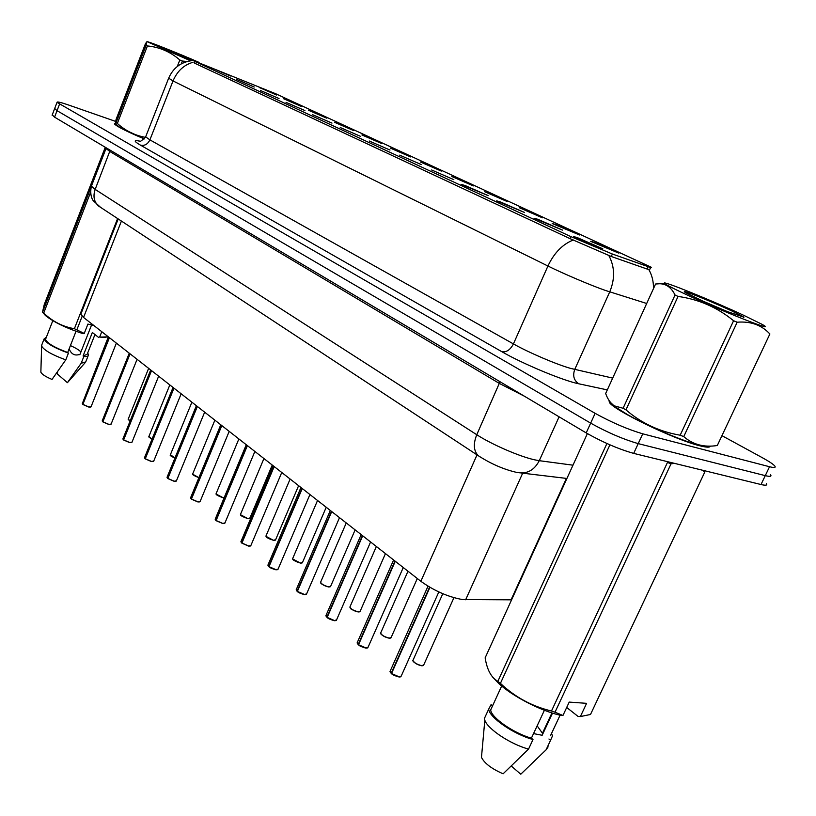 <?xml version="1.0" encoding="UTF-8"?>
<svg xmlns="http://www.w3.org/2000/svg" width="816" height="816" viewBox="0 0 816 816"><rect width="100%" height="100%" fill="white"/><g stroke="black" fill="none" stroke-linecap="round" stroke-linejoin="round"><path stroke-width="1.22" d="M555.625 224.492L579.666 235.018L552.177 223.543L555.625 224.492M519.282 207.692L542.436 217.821L519.282 207.692M484.714 191.719L507.052 201.47L484.714 191.719M451.809 176.501L473.392 185.915L451.809 176.501M420.444 162.007L441.313 171.095L420.444 162.007M390.507 148.165L410.713 156.958L390.507 148.165M361.916 134.946L381.5 143.453L361.916 134.946M334.57 122.308L353.573 130.55L334.57 122.308M308.387 110.211L326.849 118.208L308.387 110.211M283.315 98.614L301.257 106.386L283.315 98.614M259.264 87.496L276.716 95.044L259.264 87.496M593.905 242.189L618.885 253.154L590.621 241.322L593.905 242.189M537.744 219.259L562.54 230.122L534.062 218.249L537.744 219.259M500.534 201.98L524.392 212.415L496.679 200.879L500.534 201.98M465.212 185.569L488.213 195.626L461.203 184.396L465.212 185.569M431.644 169.983L453.839 179.663L431.644 169.983M399.697 155.152L421.148 164.495L399.697 155.152M369.26 141.015L390.007 150.042L369.26 141.015M340.231 127.531L360.325 136.262L340.231 127.531M312.508 114.658L331.99 123.114L312.508 114.658M286.008 102.357L304.919 110.548L286.008 102.357M260.651 90.576L279.021 98.532L260.651 90.576M236.365 79.305L254.235 87.026L236.365 79.305M213.088 68.493L230.469 76L213.088 68.493M577.004 237.487L602.82 248.819L573.505 236.579L577.004 237.487M511.591 599.831L462.254 599.525C447.913 596.853 434.112 590.774 420.852 581.288L83.548 317.444L80.825 314.191L81.182 313.262M612.388 254.031L570.925 236.65L191.862 59.976L275.706 93.748L651.178 267.22C652.249 267.934 651.239 267.75 648.169 266.669L612.388 254.031L611.276 256.499M609.001 400.381L609.379 402.39C613.479 410.111 674.608 439.64 699.516 445.699C706.462 447.484 710.032 447.617 710.236 446.107M650.576 268.739L648.73 269.433L647.17 269.066L611.357 256.52L570.119 238.68L194.473 63.107M54.703 108.467L57.049 110.68L590.662 423.137C607.41 432.48 623.261 439.304 638.214 443.618L765.275 475.636C770.08 476.809 771.834 476.513 770.539 474.749C771.834 476.513 770.08 476.809 765.275 475.636L638.214 443.618C623.261 439.304 607.41 432.48 590.662 423.137L57.049 110.68L54.703 108.467M115.107 123.267L114.424 123.879C116.79 126.49 126.745 131.509 144.299 138.924M115.535 121.37L68.483 104.978C60.721 102.316 56.906 101.439 57.028 102.357L595.129 413.335C611.939 422.596 627.81 429.42 642.743 433.816L769.539 466.732C774.333 467.935 776.067 467.68 774.751 465.967C773.14 464.11 768.937 461.326 762.144 457.592L722.191 435.795M52.255 114.893L54.58 117.157L586.204 432.919C602.891 442.343 618.722 449.167 633.695 453.39L761.012 484.531C765.836 485.673 767.611 485.336 766.336 483.521M390.334 670.783L390.017 671.486L391.547 673.455M399.126 676.984L391.527 673.506L429.93 587.326M391.201 673.231L429.583 587.112M357.418 642.223L357.133 642.865L358.54 644.681M365.925 648.108L358.52 644.722L395.27 561.275M358.214 644.456L394.954 561.031M326.155 615.091L327.196 617.355M334.397 620.69L327.175 617.386L362.692 535.796M326.89 617.141L362.396 535.561M296.412 589.274L297.381 591.376L331.724 511.571M297.095 591.151L331.449 511.357M304.409 594.609L297.371 591.396L304.582 594.538L306.653 593.783L339.507 517.66M268.097 564.682L268.994 566.63M275.849 569.782L268.994 566.641L302.257 488.529M268.729 566.416L301.991 488.315M743.866 315.384C712.562 300.747 661.929 280.225 664.397 283.234C665.081 284.254 671.364 287.558 683.227 293.148C720.691 310.845 781.687 334.835 761.328 323.972L743.866 315.384M623.087 408.265L675.036 295.004C671.486 287.691 666.417 283.937 659.818 283.733L655.574 284.009L605.666 393.496C607.655 399.208 610.572 403.339 614.397 405.878L623.087 408.265L625.964 409.877C641.427 423.218 659.491 431.654 680.167 435.214L683.747 436.601C692.896 444.628 704.075 447.596 717.305 445.505L769.876 333.979C761.675 325.043 750.771 321.127 737.185 322.208L683.747 436.601M675.036 295.004L678.045 296.432L625.964 409.877M610.592 402.543L615.019 406.745L627.443 414.569C654.534 430.195 704.32 449.616 708.084 446.117M731.993 311.029C710.777 301.073 676.77 287.579 685.766 292.709L702.668 300.992L727.648 311.702L743.968 317.179L731.993 311.029M717.305 445.505L769.876 333.979M680.167 435.214L733.584 320.739L737.185 322.208M733.584 320.739C717.315 307.418 698.802 299.309 678.045 296.432M709.155 305.327L727.648 311.702M199.012 62.383C178.959 53.581 147.196 40.902 147.329 41.789L190.567 60.802M116.066 122.716L146.095 45.319L146.737 41.871L145.421 43.789L116.086 119.401L115.321 123.797L116.066 122.716L117.331 123.44C125.399 130.723 134.691 135.354 145.217 137.333M146.095 45.319L147.421 45.941L117.331 123.44M115.444 123.95L119.901 127.449L144.371 138.842M192.199 59.915C179.143 54.152 157.814 45.716 161.099 47.614L191.342 60.619M177.286 66.473L179.836 59.986L182.396 61.047L181.305 63.821M179.836 59.986C170.36 51.785 159.548 47.104 147.421 45.941M187.15 61.496L182.396 61.047M609.338 400.88L609.889 402.604C613.958 410.254 674.434 439.467 699.088 445.454C705.544 447.117 709.063 447.341 709.645 446.117M533.542 733.604L542.161 735.277L552.514 713.113M542.354 734.869L542.456 733.237L537.152 725.852M551.483 711.001L667.468 462.437L671.048 463.814L555.013 712.215L562.948 715.479L560.602 715.336C540.947 710.991 512.662 696.385 498.831 683.573L496.128 680.197L500.422 683.359C514.998 697.139 532.022 706.36 551.483 711.001L555.013 712.215M674.546 463.386L671.048 463.814M492.731 677.168L498.831 683.573M587.377 433.602L485.143 657.849C486.907 668.824 490.569 676.27 496.128 680.197M492.517 705.942L490.671 709.961C491.263 717.611 513.315 733.043 531.4 738.194L544.405 710.267M492.548 705.871L491.069 704.647L488.682 709.155C489.284 717.437 513.611 734.278 533.001 739.52L531.4 738.194M486.356 714.204L484.357 718.57L484.816 720.242C487.682 729.055 510.5 744.243 528.544 749.098L533.001 739.52M482.919 741.265L481.471 757.381C484.439 763.307 491.66 768.784 503.105 773.803L528.544 749.098M562.948 715.479L569.211 702.097L586.602 703.341L580.38 716.56L590.498 714.479L704.8 472.036L702.484 470.22M704.8 472.036L590.498 714.479M497.872 681.289L606.92 443.506M609.919 444.832L500.422 683.359M580.38 716.56L578.044 716.417L566.702 707.462M560.072 715.214L550.525 735.604M548.944 739L550.545 740.316L552.463 735.961L551.555 733.421M550.545 740.316L546.108 749.792L548.117 746.844M546.108 749.792L520.771 774.211L511.387 766.112M115.076 123.461L114.781 124.022C117.116 126.602 126.959 131.56 144.32 138.893M69.125 348.871C71.104 353.675 74.123 355.643 78.203 354.787L79.886 354.603L91.576 324.952M80.927 351.961C79.101 350.013 75.592 347.891 70.411 345.596M43.279 313.048L45.492 315.557C53.499 322.024 66.035 328.073 83.099 333.693L84.242 333.438L74.389 328.705L117.606 218.555M105.274 147.268L44.258 304.552L42.493 312.161L43.717 313.038C52.53 321.494 62.761 326.716 74.389 328.705M45.88 338.487L45.523 339.385C47.093 343.199 54.488 347.565 67.697 352.502L76.021 331.306M46.379 337.202L44.125 338.895C45.9 343.067 53.999 347.81 68.432 353.104L67.697 352.502M41.902 344.607L41.616 346.076C44.176 350.35 52.224 354.94 65.78 359.846L68.432 353.104M40.882 371.413L40.861 372.157C41.861 374.279 45.584 376.706 52.02 379.44L65.78 359.846M42.565 312.1L91.178 186.823M90.525 192.484L43.717 313.038M101.776 331.704L99.634 337.1L108.365 336.855M108.263 337.11L82.334 403.553L82.865 404.42L109.436 337.702M82.161 316.251L76.908 329.644M99.634 337.1L105.947 337.416M98.491 337.345L92.351 332.479L83.079 355.97L87.159 354.277L94.952 334.55M83.079 355.97L83.813 356.572C87.006 356.694 88.577 356.092 88.546 354.776L87.659 353.012M83.813 356.572L81.161 363.273L85.874 361.845M81.161 363.273L67.402 382.684L85.139 362.702M67.402 382.684L57.304 373.963L57.661 371.606M93.85 325.502L87.924 324.074L84.242 333.438M241.097 541.232L241.934 543.038L274.186 466.558M241.689 542.834L273.921 466.364M248.635 546.108L241.934 543.048L248.798 546.026L250.93 545.394L281.755 472.484M215.332 518.854L216.118 520.526L247.391 445.607M215.873 520.322L247.146 445.414M222.656 523.515L216.118 520.526L222.819 523.444L224.981 522.862L254.878 451.462M190.72 497.464L191.444 499.025L221.819 425.605M191.219 498.821L221.575 425.422M197.849 501.932L191.444 499.015L197.992 501.86L200.175 501.34L229.194 431.378M167.168 476.993L167.851 478.451L197.36 406.47M167.637 478.247L197.135 406.297M174.114 481.297L167.861 478.441L174.257 481.216L176.46 480.746L204.653 412.172M144.626 457.399L145.268 458.765M153.643 461.336L151.419 461.55L145.279 458.745L173.961 388.171M145.064 458.561L173.747 387.998M123.032 438.62L123.634 439.895L151.541 370.637M123.44 439.702L151.337 370.474M131.896 442.425L129.652 442.619L123.634 439.875L129.764 442.527L131.998 442.16L158.651 376.196M102.316 420.607L102.877 421.811M108.752 424.453L102.887 421.78L130.06 353.828M102.694 421.617L129.856 353.675M82.783 404.246L109.252 337.549M91.015 406.888L88.74 407.041L82.967 404.41L88.842 406.949L91.106 406.664L116.372 343.128M522.689 473.168L465.65 599.77M648.169 266.669L647.088 269.035M195.024 61.577L194.432 63.087M570.925 236.65L570.047 238.649M477.023 454.869L420.852 581.288M566.416 478.4L511.061 599.831M121.421 221.065L83.548 317.444M607.308 389.895L578.799 383.795C563.366 380.766 522.617 363.783 501.922 351.747L140.474 145.146C144.585 146.033 147.727 144.269 149.899 139.862L513.427 343.913C528.34 352.39 556.145 364.313 570.435 368.353L612.683 378.104M140.474 145.146C133.579 141.086 133.457 139.771 140.097 141.199M145.85 136.354L145.646 136.874L149.899 139.862L173.023 80.947L168.657 78.152M646.7 303.491L605.523 290.486C591.457 285.631 563.356 273.686 547.934 266.016C554.125 252.889 562.612 244.208 573.383 239.975M608.695 255.265C614.815 266.618 615.162 278.827 609.725 291.893L574.729 369.485C572.536 375.717 573.893 380.491 578.799 383.795M193.076 62.281C183.926 64.852 177.245 71.074 173.023 80.947L547.934 266.016L513.427 343.913C510.357 349.789 506.522 352.4 501.922 351.747M653.463 288.64C653.616 281.561 652.035 275.155 648.73 269.433M59.517 104.183L54.58 117.157M595.129 413.335L586.204 432.919M642.743 433.816L633.695 453.39M769.539 466.732L761.012 484.531M91.698 185.385L91.412 186.119L95.166 189.404L476.768 434.724C491.548 444.394 519.853 456.664 534.776 459.857L539.274 460.683L559.093 416.813M500.014 381.725L476.768 434.724C473.107 443.904 473.617 450.901 478.278 455.695L480.298 457.052M524.3 396.148L499.474 383.5L109.885 151.521L106.009 148.522L106.264 147.91M516.069 472.229L519.017 472.729C527.84 473.739 534.592 469.72 539.274 460.683L572.985 465.181M515.335 472.076C503.013 469.108 490.661 463.651 478.278 455.695L98.522 205.999C93.993 201.776 92.871 196.248 95.166 189.404L110.191 150.185M106.274 147.859L91.412 186.119C89.056 196.738 93.952 201.542 93.381 200.838L100.582 207.356M391.527 673.506L399.33 676.913L401.278 675.954L438.824 591.947M400.472 676.862L399.269 676.994M391.19 673.343L390.191 671.996M413.202 659.828L412.916 660.46C414.365 662.949 417.374 664.693 421.964 665.703L423.779 664.836L453.92 597.7M421.76 665.774C417.629 664.907 414.732 663.296 413.069 660.919M423.045 665.662L421.892 665.785M358.52 644.722L366.119 648.037L368.108 647.149L403.267 567.528M367.363 647.986L366.047 648.118M358.204 644.569L357.296 643.355M327.175 617.386L334.58 620.609L336.61 619.793L370.586 541.967M335.917 620.568L334.509 620.701M326.879 617.243L326.053 616.131M306 594.507L304.511 594.619M297.085 591.263L296.341 590.243M268.994 566.641L276.022 569.701L278.134 569.007L309.937 494.527M277.522 569.68L275.951 569.792M268.719 566.518L268.036 565.59M380.878 632.533L380.613 633.114C381.97 635.44 384.877 637.112 389.344 638.112L391.211 637.316L417.302 578.513M389.161 638.183C385.132 637.316 382.327 635.776 380.766 633.553M390.527 638.081L389.273 638.194M350.105 606.543L349.87 607.084C351.145 609.266 353.96 610.858 358.316 611.867L360.213 611.123L385.458 553.605M358.132 611.939C354.205 611.072 351.492 609.593 350.013 607.502M359.581 611.837L358.244 611.949M320.79 581.788L320.586 582.277C321.779 584.338 324.513 585.857 328.756 586.857L330.694 586.184L355.133 529.88M328.583 586.939C324.737 586.072 322.126 584.644 320.719 582.675M330.092 586.837L328.685 586.949M250.359 546.026L248.727 546.118M241.669 542.936L241.057 542.079M224.441 523.444L222.737 523.525L216.128 520.679M215.863 520.424L215.302 519.639M199.675 501.881L197.921 501.952M191.209 498.913L190.689 498.199M292.832 558.164L292.648 558.613C293.78 560.551 296.422 562.02 300.563 563.009L302.532 562.387L326.216 507.266M300.4 563.091L292.781 559.001M301.971 563.009L300.492 563.101M266.138 535.602L265.965 536.01C267.036 537.846 269.596 539.254 273.656 540.243L275.645 539.672L298.615 485.673M290.129 479.033L265.965 536.01C266.689 536.051 263.384 536.867 273.523 540.335L266.098 536.387M275.125 540.243L273.574 540.335M240.618 514.039L240.465 514.417C241.485 516.14 243.964 517.497 247.931 518.486L249.951 517.966L272.248 465.049M247.768 518.558L240.587 514.763M249.451 518.497L247.85 518.568M175.981 481.256L174.185 481.307L167.872 478.584M167.627 478.349L167.158 477.686M145.279 458.745L151.531 461.458L153.755 461.04L181.162 393.802M153.306 461.509L151.46 461.55M145.054 458.663L144.626 458.051M131.57 442.598L129.683 442.619M123.43 439.793L123.032 439.232M102.887 421.78L108.885 424.381L111.129 424.045L137.078 359.326M110.731 424.453L108.803 424.463L102.908 421.923M102.683 421.699L102.326 421.189M90.719 407.041L88.771 407.041M82.426 403.318L82.804 404.379M216.199 493.394L216.067 493.741C217.025 495.383 219.443 496.689 223.319 497.668L224.135 497.76M238.874 438.947L216.067 493.741C216.679 493.731 213.639 494.465 223.196 497.76L216.179 494.088M224.104 497.831L223.237 497.75M192.821 473.627L192.688 473.943C193.351 475.269 195.442 476.473 198.941 477.554M214.873 420.169L192.688 473.943C193.555 474.127 189.975 474.147 198.9 477.666L192.811 474.269M170.401 454.675L174.95 458M191.882 402.186L170.289 454.961C171.482 455.45 167.3 454.41 174.91 458.113L170.401 455.277M148.9 436.489L152.041 439.161M169.82 384.928L148.787 436.754L152 439.273L148.9 437.05M128.245 419.016L130.132 420.995M148.645 368.363L128.153 419.261L130.091 421.097L128.255 419.546M118.208 218.943L80.825 314.191M139.454 141.26L139.087 141.25C139.393 142.392 141.576 140.933 145.646 136.874L168.555 78.438C172.972 68.126 180.632 62.21 191.536 60.69M57.028 102.357L52.112 115.26M566.926 478.462L520.934 472.964M401.023 676.607L399.177 677.015C394.934 675.842 392.384 674.73 391.527 673.669M428.012 586.184L390.017 671.486L391.211 673.384M442.792 593.711L412.916 660.46C412.743 659.695 411.488 662.612 421.811 665.795L423.545 665.438M367.883 647.751L365.976 648.139C361.876 646.996 359.397 645.915 358.53 644.885M393.608 559.98L357.133 642.865L358.224 644.62M336.406 620.344L334.438 620.711C330.49 619.609 328.073 618.559 327.185 617.549M361.162 534.602L325.9 615.672L326.9 617.294M306.469 594.283L304.45 594.629C300.614 593.548 298.258 592.518 297.381 591.549M330.317 510.469L296.188 589.805L297.106 591.304M277.96 569.466L275.89 569.792C272.197 568.752 269.902 567.752 269.005 566.794M300.951 487.499L267.893 565.162L268.739 566.569M407.99 571.22L380.613 633.114C380.429 632.369 379.216 635.103 389.201 638.214L390.997 637.857M376.37 546.496L349.87 607.084L350.533 608.328C349.901 608.654 352.451 609.868 358.183 611.959L360.029 611.623M346.259 522.944L320.586 582.277C321.565 582.461 317.669 583.185 328.624 586.959L330.521 586.643M664.397 283.234L659.818 283.733M615.019 406.745L614.397 405.878M743.376 317.404L743.968 317.179M147.329 41.789L146.737 41.871M116.535 125.327L115.321 123.797M542.456 733.237L551.932 712.929M490.671 709.961L501.667 686.021M484.357 718.57L488.682 709.155M481.471 757.381L484.816 720.242M45.492 315.557L42.493 312.161M45.523 339.385L52.816 320.678M41.524 345.576L44.125 338.895M40.861 372.157L41.616 346.076M85.925 361.406L88.148 355.776M78.203 354.787L79.907 354.562M250.777 545.812L248.676 546.128L241.944 543.201M272.972 465.61L240.914 541.671L241.699 542.977M224.839 523.25L222.697 523.535M246.269 444.73L215.169 519.251L215.893 520.465M200.053 501.687L197.88 501.952L191.464 499.168M220.769 424.779L190.567 497.831L191.23 498.964M317.546 500.473L292.648 558.613C293.485 558.695 289.884 559.48 300.441 563.111L302.379 562.805M275.502 540.059L273.523 540.335M263.935 458.541L240.465 514.417C241.148 514.437 237.946 515.192 247.809 518.578L249.818 518.323M176.338 481.073L174.145 481.307M196.381 405.705L167.035 477.329L167.657 478.39M173.043 387.457L144.503 457.715L145.085 458.704M151.419 461.55L145.289 458.888M150.695 369.974L122.91 438.906L123.451 439.844M129.652 442.619L123.655 440.018M111.037 424.289L108.773 424.463M129.254 353.206L102.204 420.872L102.714 421.75M88.74 407.041L82.987 404.552M224.104 497.852L223.196 497.76"/></g></svg>
